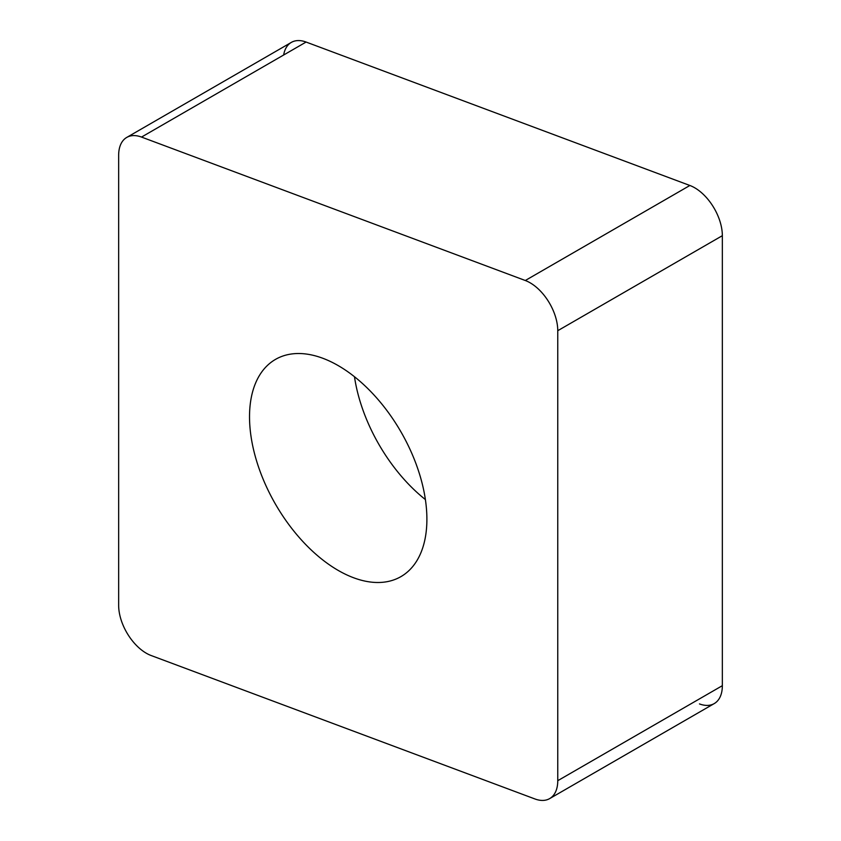 <?xml version="1.0" encoding="UTF-8"?>
<svg xmlns="http://www.w3.org/2000/svg" width="841" height="841" viewBox="0 0 841 841"><rect width="100%" height="100%" fill="white"/><g stroke="black" fill="none" stroke-linecap="round" stroke-linejoin="round"><path stroke-width="1.26" d="M699.481 703.928A39.117 22.581 60 0 0 722.345 685.678L722.345 235.68L722.345 685.678A39.117 22.581 60 0 1 714.24 703.581L549.657 798.603A39.117 22.581 -120 0 0 557.762 780.69L557.762 330.702A39.117 22.581 -120 0 0 525.299 280.505L141.519 137.072A39.117 22.581 -120 0 0 126.76 137.419A39.117 22.581 -120 0 0 118.655 155.322L118.655 605.32A39.117 22.581 -120 0 0 151.128 655.517L534.908 798.95A39.117 22.581 -120 0 0 549.657 798.603M722.345 235.68A39.117 22.581 60 0 0 689.872 185.483L306.092 42.05L689.872 185.483A39.117 22.581 60 0 1 722.345 235.68L557.762 330.702M126.76 137.419L291.343 42.397A39.117 22.581 60 0 1 306.092 42.05L141.519 137.072M338.208 570.419A125.425 72.41 -120 0 0 400.926 576.621A125.425 72.41 -120 0 0 420.143 476.122A125.425 72.41 -120 0 0 338.208 365.604A125.425 72.41 -120 0 0 275.501 359.391A125.425 72.41 -120 0 0 256.274 459.89A125.425 72.41 -120 0 0 338.208 570.419M283.659 55.001A39.117 22.581 60 0 1 306.092 42.05M689.872 185.483L525.299 280.505M722.345 685.678L557.762 780.69M425.388 499.565A125.425 72.41 60 0 1 354.471 376.726"/></g></svg>
